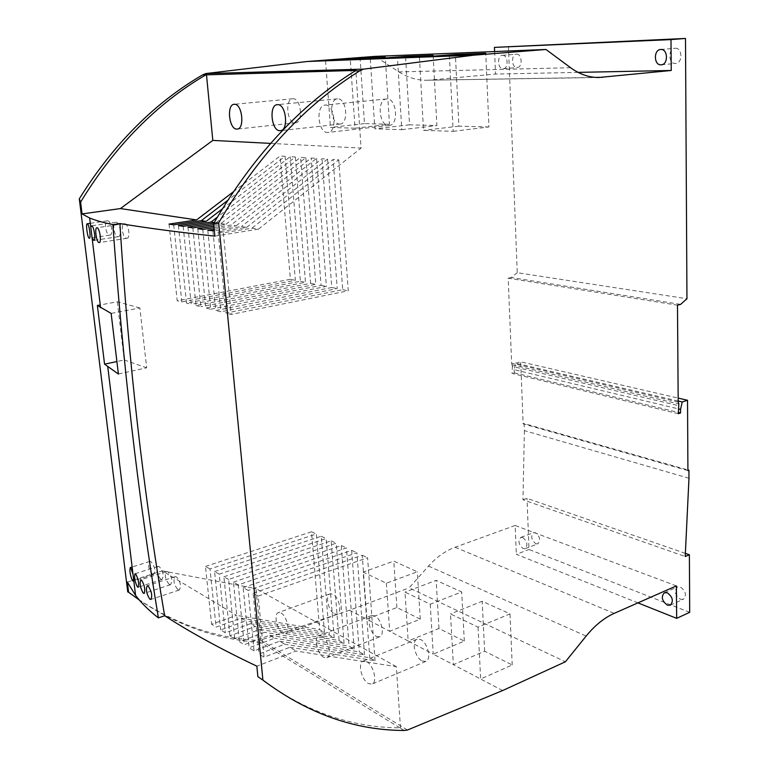 <?xml version="1.0" encoding="UTF-8"?>
<svg xmlns="http://www.w3.org/2000/svg" width="769" height="769" viewBox="0 0 769 769"><rect width="100%" height="100%" fill="white"/><g stroke="black" fill="none" stroke-linecap="round" stroke-linejoin="round"><path stroke-width="0.58" stroke-dasharray="3.85 2.88" d="M516.557 54.176C522.141 53.638 522.795 67.451 517.201 67.528L517.056 67.528C511.481 67.999 510.856 54.253 516.47 54.186L516.557 54.176M502.541 55.31C508.107 54.772 508.799 68.691 503.224 68.758L503.08 68.768C497.524 69.239 496.861 55.368 502.455 55.31L502.541 55.31M675.288 48.245C682.516 47.601 682.853 63.269 675.634 63.452L675.393 63.462C668.184 64.019 667.896 48.409 675.144 48.255L675.288 48.245M680.43 599.262L683.353 599.301C686.852 595.235 685.852 591.13 680.334 586.987L677.47 586.949C673.942 590.976 674.932 595.081 680.43 599.262M535.868 543.789L537.81 543.856C540.847 540.28 540.069 536.57 535.455 532.734L533.561 532.667C530.504 536.214 531.273 539.925 535.868 543.789M522.709 537.473C527.313 541.357 528.101 545.086 525.083 548.682L523.151 548.595C518.575 544.692 517.797 540.953 520.824 537.396L522.709 537.473M325.412 105.055C334.899 104.43 337.476 132.316 327.998 132.441L327.44 132.46C318.001 132.777 315.521 105.218 325.037 105.074L325.412 105.055M388.633 125.453L389.21 125.434C398.967 125.241 396.756 98.269 386.98 98.932L386.596 98.941C376.8 99.143 378.906 125.837 388.633 125.453M339.571 124.078L340.052 124.069C348.915 123.953 346.627 98.201 337.764 98.836L337.447 98.845C328.546 98.98 330.757 124.453 339.571 124.078M295.027 122.838L295.431 122.819C303.515 122.761 301.169 98.153 293.095 98.749L292.826 98.759C284.722 98.836 286.991 123.203 295.027 122.838M177.937 589.746L179.264 590.006C181.494 586.218 180.571 581.854 176.495 576.885L175.197 576.644C172.958 580.384 173.871 584.757 177.937 589.746M109.458 235.103L109.88 235.122C113.543 235.035 111.495 221.107 107.775 220.847L107.391 220.838C103.719 220.934 105.738 234.766 109.458 235.103M117.849 236.679L118.282 236.689C122.031 236.602 119.983 222.529 116.167 222.26L115.773 222.251C112.024 222.356 114.043 236.323 117.849 236.679M126.433 238.284L126.885 238.294C130.72 238.198 128.654 223.981 124.761 223.702L124.347 223.692C120.512 223.808 122.55 237.919 126.433 238.284M169.247 584.43L170.526 584.68C172.717 580.941 171.804 576.615 167.796 571.703L166.546 571.463C164.355 575.174 165.248 579.49 169.247 584.43M160.75 579.23L161.98 579.48C164.124 575.779 163.23 571.492 159.279 566.628L158.078 566.397C155.924 570.069 156.818 574.347 160.75 579.23M152.425 574.145L153.617 574.385C155.713 570.713 154.829 566.474 150.955 561.658L149.792 561.437C147.677 565.071 148.552 569.31 152.425 574.145M321.932 636.223C328.305 639.337 332.189 656.38 326.844 657.774L323.691 657.274C317.318 653.986 313.56 637.145 318.895 635.761L321.932 636.223M376.339 636.415L379.598 636.819C385.144 635.329 381.405 618.757 374.868 615.873L371.725 615.498C366.179 616.978 369.802 633.358 376.339 636.415M281.021 613.008C286.943 615.882 290.624 632.512 285.607 633.704L282.877 633.252C276.955 630.215 273.389 613.777 278.397 612.595L281.021 613.008M334.438 613.912L337.264 614.287C342.484 613.008 338.946 596.811 332.852 594.139L330.132 593.793C324.912 595.071 328.344 611.086 334.438 613.912M366.707 661.628C373.571 665.002 377.685 682.468 372.013 684.102L368.332 683.545C361.468 679.979 357.489 662.734 363.16 661.119L366.707 661.628M422.056 660.956L425.843 661.407C431.726 659.658 427.756 642.721 420.72 639.587L417.077 639.183C411.194 640.894 415.029 657.649 422.056 660.956M570.598 67.71L398.928 71.901L375.137 56.387M398.928 71.901C407.628 77.486 416.654 80.264 426.026 80.245L595.735 77.409M578.077 72.382L495.534 74.064L429.813 80.063M494.602 51.552L495.534 74.064M508.434 46.332L517.249 272.697L686.957 298.728M517.249 272.697L511.26 277.532L680.652 304.37M678.2 402.052L511.645 363.16L508.184 278.195L677.479 305.187M678.287 413.712L512.067 373.417L512.394 366.419L678.854 405.744M678.191 401.014L515.586 363.179L514.153 369.668L678.633 408.925M515.586 363.179L520.719 361.815L678.171 398.102M687.919 470.599L523.131 423.834L520.719 361.815M688.976 478.251L524.391 430.611L524.122 423.536L687.909 469.946M524.391 430.611L522.958 499.763L685.217 556.525M685.362 553.353L527.015 498.35L522.958 499.763M689.697 612.316L528.995 549.479L527.015 498.35M637.934 602.877L516.335 554.295L528.995 549.479M676.393 585.901L515.143 525.467L516.335 554.295M515.143 525.467L455.075 547.259C445.511 550.777 436.648 557.054 428.496 566.099L409.127 587.843L565.398 661.782M502.609 690.552L480.644 679.017L512.212 664.954L484.633 651.228L453.335 664.685L433.226 654.131L464.313 641.106L438.974 628.484L408.176 640.981L389.691 631.282L420.268 619.17L396.91 607.539L366.63 619.18L349.587 610.24L409.127 587.843M386.384 583.21L389.691 631.282L366.63 619.18L363.17 572.088L386.384 583.21L417.317 571.8L393.795 561.12L363.17 572.088M430.236 604.223L433.226 654.131L408.176 640.981L404.994 592.13L430.236 604.223L461.698 591.947L436.158 580.355L404.994 592.13M478.049 627.129L480.644 679.017L453.335 664.685L450.499 613.931L478.049 627.129L510.001 613.883L482.182 601.252L450.499 613.931M349.587 610.24L260.393 640.173L407.435 730.041M257.875 676.691C302.698 710.556 350.02 727.609 399.842 727.82L404.158 730.473M370.302 59.107L374.839 128.836L401.783 129.692L397.496 58.079M419.441 57.242L423.527 130.384L453.191 131.326L449.413 56.108M508.184 278.195L511.26 277.532M512.394 366.419L511.645 363.16M514.153 369.668L514.278 372.821L512.067 373.417M524.122 423.536L523.131 423.834M127.741 591.899C168.546 621.602 211.744 637.761 257.327 640.385L260.393 640.173M325.566 60.799L330.468 127.433L355.047 128.212L350.347 59.867M433.149 55.32L436.888 125.568L409.55 124.838L405.619 57.444M409.55 124.838L374.839 128.836M355.047 128.212L389.47 124.29L385.288 57.204M389.47 124.29L364.487 123.626L360.161 59.117M364.487 123.626L330.468 127.433M453.191 131.326L488.94 126.962L485.748 53.253M488.94 126.962L458.91 126.154L455.45 55.637M458.91 126.154L423.527 130.384M401.783 129.692L436.888 125.568M512.327 364.842L678.844 403.946M514.278 372.821L678.383 412.434M396.91 607.539L393.795 561.12M420.268 619.17L417.317 571.8M438.974 628.484L436.158 580.355M464.313 641.106L461.698 591.947M484.633 651.228L482.182 601.252M512.212 664.954L510.001 613.883M399.842 727.82L257.327 640.385M400.495 727.897L396.323 666.646L296.017 651.026L256.856 666.185M214.849 236.141L258.451 229.143L251.963 228.182L223.346 232.738L218.108 231.902L246.628 227.384L241.351 226.595L214.33 230.863M214.176 229.268L236.141 225.817L230.998 225.048L214.022 227.701M213.878 226.163L225.913 224.298L220.886 223.548L213.724 224.654M213.878 223.116L215.916 222.808L214.205 222.549M258.451 229.143L361.084 148.071L355.807 70.402M127.356 582.085L162.259 570.848L236.516 615.354L211.61 624.245L216.118 627.081L241.101 618.103L245.734 620.881L220.684 629.946L225.288 632.839L250.425 623.697L255.164 626.533L229.95 635.761L234.67 638.722L259.951 629.407L264.786 632.301L239.428 641.711L244.254 644.739L269.679 635.242L274.629 638.203L249.118 647.796L254.049 650.891L279.637 641.202L284.693 644.23L259.028 654.015L264.065 657.178L289.807 647.296L296.017 651.026M270.592 143.399L361.084 148.071M260.528 642.346C218.261 639.933 177.86 625.841 139.333 600.051M396.323 666.646L255.962 588.612L261.143 642.442M289.807 647.296L375.051 660.725L369.745 657.745L284.693 644.23M279.637 641.202L364.506 654.804L359.315 651.881L274.629 638.203M269.679 635.242L354.182 648.998L349.097 646.143L264.786 632.301M259.951 629.407L344.07 643.317L339.1 640.519L255.164 626.533M250.425 623.697L334.169 637.751L329.295 635.011L245.734 620.881M241.101 618.103L324.46 632.301L319.683 629.619L236.516 615.354M162.259 570.848L255.962 588.612M236.141 225.817L322.028 158.731L327.546 159.087L241.351 226.595M246.628 227.384L333.131 159.452L338.773 159.817L251.963 228.182M233.218 191.894L280.079 156.001L285.116 156.328L227.547 200.526M222.251 208.957L290.211 156.665L295.363 157.001L217.291 217.223M215.916 222.808L300.583 157.337L305.851 157.683L220.886 223.548M225.913 224.298L311.185 158.03L316.578 158.376L230.998 225.048M169.045 224.087L177.197 300.756L290.384 279.291L280.079 156.001M173.698 224.827L181.83 301.929L177.197 300.756M285.116 156.328L295.363 280.281L181.83 301.929M178.398 225.577L186.502 303.111L300.391 281.271L290.211 156.665M183.157 226.336L191.241 304.313L186.502 303.111M295.363 157.001L305.476 282.281L191.241 304.313M187.972 227.105L196.028 305.524L310.618 283.309L300.583 157.337M192.846 227.884L200.872 306.744L196.028 305.524M305.851 157.683L315.819 284.338L200.872 306.744M197.777 228.662L205.775 307.984L321.077 285.376L311.185 158.03M202.766 229.46L210.735 309.244L205.775 307.984M316.578 158.376L326.392 286.433L210.735 309.244M207.813 230.267L215.753 310.513L331.766 287.5L322.028 158.731M212.926 231.085L220.838 311.801L215.753 310.513M327.546 159.087L337.197 288.577L220.838 311.801M218.108 231.902L225.971 313.098L342.695 289.673L333.131 159.452M223.346 232.738L231.181 314.415L225.971 313.098M338.773 159.817L348.261 290.778L231.181 314.415M254.049 650.891L248.127 590.429L243.167 587.631L249.118 647.796M243.167 587.631L351.635 550.335L359.315 651.881M354.182 648.998L346.435 547.922L238.265 584.873L244.254 644.739M238.265 584.873L233.42 582.152L239.428 641.711M233.42 582.152L341.282 545.538L349.097 646.143M344.07 643.317L336.188 543.183L228.633 579.451L234.67 638.722M228.633 579.451L223.894 576.788L229.95 635.761M223.894 576.788L331.151 540.857L339.1 640.519M334.169 637.751L326.162 538.55L219.213 574.145L225.288 632.839M219.213 574.145L214.57 571.54L220.684 629.946M214.57 571.54L321.221 536.262L329.295 635.011M324.46 632.301L316.338 534.003L209.985 568.954L216.118 627.081M209.985 568.954L205.458 566.407L211.61 624.245M205.458 566.407L311.503 531.764L319.683 629.619M375.051 660.725L367.592 557.708L258.211 596.1L264.065 657.178M258.211 596.1L253.136 593.245L259.028 654.015M253.136 593.245L362.218 555.228L369.745 657.745M364.506 654.804L356.903 552.767L248.127 590.429M118.397 374.042L146.687 367.822L139.862 307.965L111.14 313.416M139.862 307.965L117.34 301.775L100.239 304.937M117.34 301.775L124.222 359.969L116.898 361.536M124.222 359.969L146.687 367.822M311.503 531.764L316.338 534.003M321.221 536.262L326.162 538.55M331.151 540.857L336.188 543.183M341.282 545.538L346.435 547.922M351.635 550.335L356.903 552.767M362.218 555.228L367.592 557.708M331.766 287.5L337.197 288.577M321.077 285.376L326.392 286.433M310.618 283.309L315.819 284.338M300.391 281.271L305.476 282.281M290.384 279.291L295.363 280.281M342.695 289.673L348.261 290.778M455.075 547.259L614.171 613.374M428.496 566.099L586.141 636.069M503.224 68.758L517.201 67.528M661.34 64.807L675.634 63.452M670.289 605.213L683.353 599.301M525.083 548.682L537.81 543.856M389.21 125.434L327.998 132.441M340.052 124.069L280.435 130.663M295.431 122.819L237.256 129.067M179.264 590.006L150.849 599.493M109.88 235.122L89.348 238.236M118.282 236.689L93.866 240.437M126.885 238.294L99.211 242.581M170.526 584.68L144.063 593.418M161.98 579.48L138.122 587.256M153.617 574.385L133.796 580.768M379.598 636.819L326.844 657.774M337.264 614.287L285.607 633.704M425.843 661.407L372.013 684.102M598.772 77.506L426.026 80.245M502.455 55.31L516.47 54.186M660.686 49.485L675.144 48.255M664.397 592.736L677.47 586.949M520.824 537.396L533.561 532.667M386.596 98.941L325.037 105.074M337.447 98.845L277.359 104.661M292.826 98.759L234.218 104.296M175.197 576.644L147.235 585.786M107.391 220.838L90.309 223.308M115.773 222.251L91.588 225.778M124.347 223.692L96.865 227.749M166.546 571.463L140.727 579.797M158.078 566.397L135.075 573.732M149.792 561.437L132.124 567.003M371.725 615.498L318.895 635.761M330.132 593.793L278.397 612.595M417.077 639.183L363.16 661.119"/><path stroke-width="1.15" d="M660.821 49.476C668.05 48.822 668.424 64.644 661.215 64.817L660.984 64.827C653.775 65.384 653.448 49.639 660.686 49.485L660.821 49.476M667.252 592.784C672.76 596.984 673.769 601.127 670.289 605.213L667.377 605.155C661.878 600.916 660.888 596.782 664.397 592.736L667.252 592.784M277.667 104.651C286.241 104.055 288.884 130.624 280.301 130.682L279.839 130.692C271.303 131.009 268.756 104.747 277.359 104.661L277.667 104.651M234.487 104.286C242.264 103.719 244.946 129.077 237.14 129.077L236.756 129.086C228.999 129.413 226.403 104.324 234.218 104.296L234.487 104.286M148.244 586.132C151.656 591.39 152.531 595.85 150.849 599.493L149.792 599.138C146.495 593.812 145.639 589.362 147.235 585.786L148.244 586.132M87.397 223.798C89.175 224.221 91.146 238.534 89.348 238.236L89.156 238.188C87.464 237.65 85.57 223.462 87.214 223.76L87.397 223.798M91.809 225.817C94.01 226.249 96.019 240.649 93.828 240.437L92.059 237.688L90.809 227.413L91.809 225.817M97.134 227.778C99.749 228.201 101.806 242.716 99.211 242.581L98.913 242.543C96.404 242.004 94.424 227.614 96.865 227.749L97.134 227.778M141.602 580.162C144.659 585.459 145.476 589.871 144.063 593.418L143.149 593.043C140.208 587.689 139.4 583.277 140.727 579.797L141.602 580.162M135.805 574.126C138.497 579.432 139.276 583.815 138.122 587.256L137.343 586.853C134.767 581.489 134.008 577.115 135.075 573.732L135.805 574.126M130.845 568.003L133.018 574.328L133.546 578.682L133.018 581.018L132.383 580.595C130.163 575.212 129.452 570.877 130.249 567.599L130.845 568.003M545.971 49.476L473.666 55.185L363.487 69.143L359.815 70.806C305.11 104.978 258.067 155.636 218.694 222.799L262.902 680.094C307.542 713.545 354.634 730.339 404.158 730.473L407.435 730.041L502.609 690.552L565.398 661.782L586.141 636.069C594.86 625.399 604.203 617.834 614.171 613.374L676.393 585.901L676.662 618.353L689.697 612.316L689.389 554.757L685.217 556.525L688.976 478.251L688.928 470.234L687.919 470.599L687.524 400.264L682.238 401.956L680.546 409.387L680.575 412.963L678.287 413.712L678.844 403.946L678.2 402.052L677.479 305.187L680.652 304.37L686.957 298.728L685.496 38.45L670.991 39.594L671.25 70.479L598.772 77.506C588.967 77.515 579.576 74.257 570.598 67.71L545.971 49.476L375.137 56.387L307.34 61.491L205.784 73.564L202.458 74.968L355.807 70.402L355.105 70.931C300.131 105.199 252.963 156.078 213.619 223.568L214.849 236.141C177.005 232.017 145.351 227.826 119.906 223.558C128.51 361.497 143.418 492.218 164.643 615.719C189.741 632.07 220.482 648.892 256.856 666.185L257.875 676.691L262.902 680.094M473.666 55.185L307.34 61.491M370.302 59.107L405.561 56.406L433.149 55.32L397.496 58.079M419.441 57.242L455.392 54.445L485.748 53.253L449.413 56.108M325.566 60.799L360.103 58.184L385.288 57.204L350.347 59.867M671.25 70.479L578.077 72.382M670.991 39.594L494.429 47.39L494.602 51.552M685.496 38.45L494.429 47.39M678.633 408.925L680.546 409.387M682.238 401.956L678.191 401.014M678.171 398.102L687.524 400.264M687.909 469.946L688.928 470.234M689.389 554.757L685.362 553.353M676.662 618.353L637.934 602.877M218.694 222.799L213.619 223.568M359.815 70.806L355.105 70.931M202.458 74.968C154.146 103.219 113.101 144.514 79.303 198.835L127.741 591.899L128.606 592.245L127.356 582.085L135.575 595.398L133.546 578.682M405.619 57.444L405.561 56.406M360.161 59.117L360.103 58.184M455.45 55.637L455.392 54.445M678.383 412.434L680.575 412.963M164.643 615.719L158.385 617.882C137.891 493.794 122.723 362.699 112.87 224.596L119.906 223.558M214.205 222.549L211.004 222.068L183.157 226.336L178.398 225.577L206.15 221.347L201.353 220.636L173.698 224.827L169.045 224.087L196.604 219.924L120.416 208.572L82.052 213.936L89.656 217.992C95.241 220.319 102.979 222.52 112.87 224.596M214.33 230.863L207.813 230.267L214.176 229.268M214.022 227.701L202.766 229.46L197.777 228.662L213.878 226.163M213.724 224.654L192.846 227.884L187.972 227.105L213.878 223.116M158.385 617.882C148.898 610.499 141.304 603.002 135.575 595.398M206.457 74.43L212.811 140.41L270.592 143.399M79.303 198.835L80.601 202.093C114.754 146.187 156.492 103.777 205.823 74.881M97.375 305.456L111.14 313.416L118.397 374.042L104.555 364.17L97.375 305.456L100.239 304.937M82.052 213.936L80.601 202.093M139.333 600.051L128.606 592.245M120.416 208.572L212.811 140.41M196.604 219.924L233.218 191.894M227.547 200.526L201.353 220.636M206.15 221.347L222.251 208.957M217.291 217.223L211.004 222.068M116.898 361.536L104.555 364.17M205.784 73.564L363.487 69.143M595.735 77.409L602.742 77.294M133.796 580.768L133.018 581.018M133.018 574.328L107.785 366.957M100.576 307.715L92.059 237.688M90.809 227.413L89.656 217.992M90.309 223.308L87.214 223.76M132.124 567.003L130.249 567.599"/></g></svg>
